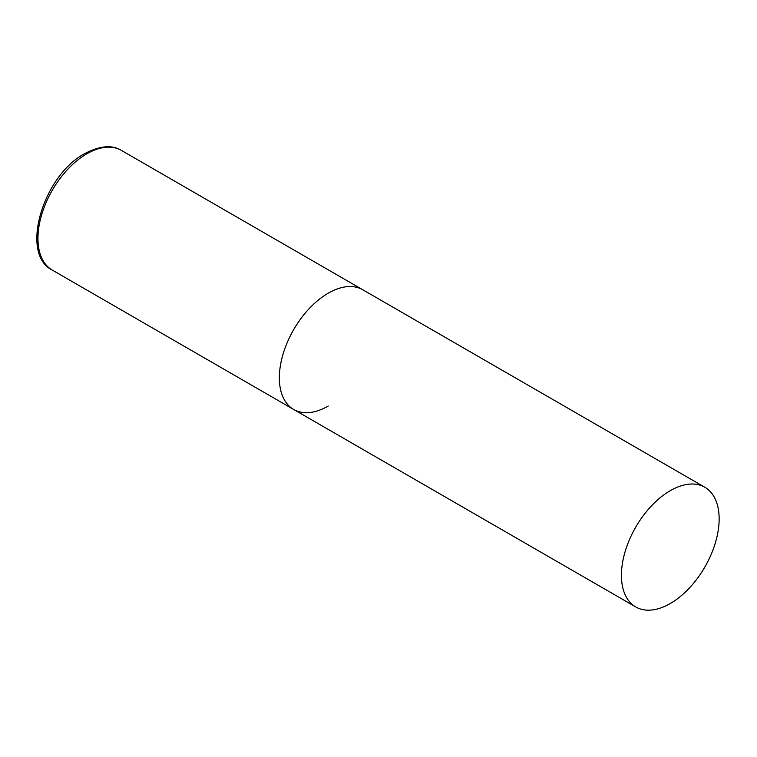 <?xml version="1.0" encoding="UTF-8"?>
<svg xmlns="http://www.w3.org/2000/svg" width="757" height="757" viewBox="0 0 757 757"><rect width="100%" height="100%" fill="white"/><g stroke="black" fill="none" stroke-linecap="round" stroke-linejoin="round"><path stroke-width="1.14" d="M328.226 406.036A69.105 39.903 -60 0 1 293.669 409.461A69.105 39.903 -60 0 1 283.071 354.077A69.105 39.903 -60 0 1 328.226 293.186A69.105 39.903 -60 0 1 362.773 289.761A69.105 39.903 120 0 0 309.518 308.279A69.105 39.903 120 0 0 279.352 377.819A69.105 39.903 120 0 0 293.669 409.461L52.271 270.088A69.105 39.903 -60 0 1 41.673 214.714A69.105 39.903 -60 0 1 86.828 153.813A69.105 39.903 -60 0 1 121.375 150.388C112.131 144.625 99.924 145.694 84.746 153.605C43.206 175.425 19.379 253.964 52.271 270.088M719.15 518.886A69.105 39.903 120 0 0 704.833 487.253A69.105 39.903 120 0 0 651.588 505.761A69.105 39.903 120 0 0 621.421 575.311A69.105 39.903 120 0 0 635.729 606.944A69.105 39.903 120 0 0 688.984 588.435A69.105 39.903 120 0 0 719.15 518.886M704.833 487.253L121.375 150.388M293.669 409.461L635.729 606.944"/></g></svg>
